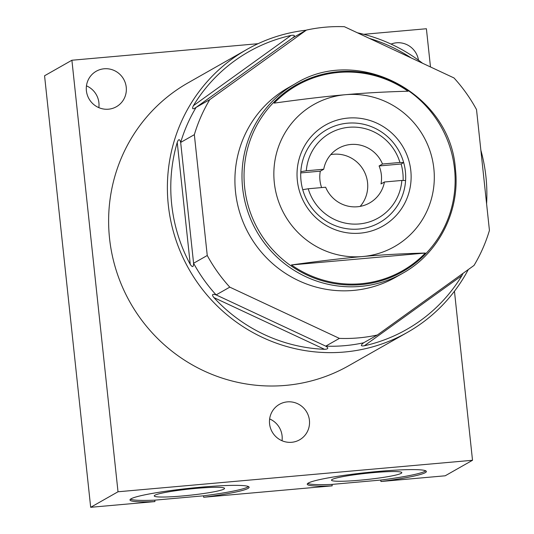<?xml version="1.0" encoding="UTF-8"?>
<svg xmlns="http://www.w3.org/2000/svg" width="534" height="534" viewBox="0 0 534 534"><rect width="100%" height="100%" fill="white"/><g stroke="black" fill="none" stroke-linecap="round" stroke-linejoin="round"><path stroke-width="0.8" d="M476.522 109.59A156.842 153.125 60.4 0 0 453.987 77.944L344.383 26.7A156.842 153.125 60.4 0 0 306.443 30.071L209.749 99.651A156.842 153.125 60.4 0 0 194.343 134.668L207.252 255.492A156.842 153.125 60.4 0 0 229.787 287.138L339.39 338.382A156.842 153.125 60.4 0 0 377.338 335.012L474.025 265.431A156.842 153.125 60.4 0 0 489.438 230.414L476.522 109.59M395.681 277.253A108.923 106.339 -119.6 0 1 235.534 191.993A108.923 106.339 -119.6 0 1 288.1 87.83L295.175 83.811A108.923 106.339 -119.6 0 0 242.616 187.975A108.923 106.339 -119.6 0 0 402.756 273.234L395.681 277.253M292.772 37.834C295.382 35.631 294.795 34.837 291.01 35.444A159.753 155.961 60.4 0 0 193.388 105.692C191.773 109.09 192.674 109.664 196.085 107.407L292.772 37.834L306.443 30.071M363.521 342.875L363.667 342.775A156.842 153.125 -119.6 0 1 325.727 346.145L216.123 294.901A156.842 153.125 -119.6 0 1 193.588 263.249L180.672 142.431A156.842 153.125 60.4 0 1 196.085 107.407L209.749 99.651M177.228 142.411A159.753 155.961 60.4 0 0 171.694 204.475A159.753 155.961 60.4 0 0 190.264 264.397L177.228 142.411C178.57 138.8 179.718 138.807 180.672 142.431L194.343 134.668M411.253 57.966A159.753 155.961 60.4 0 0 369.435 38.408M306.236 30.191A162.656 158.798 60.4 0 0 246.801 49.488A162.656 158.798 60.4 0 0 168.31 205.036A162.656 158.798 60.4 0 0 344.343 352.026A162.656 158.798 60.4 0 0 407.455 332.362A162.656 158.798 60.4 0 0 468.291 269.563M486.594 203.834A162.656 158.798 60.4 0 0 485.947 176.807A162.656 158.798 60.4 0 0 480.86 150.181M422.568 63.252A162.656 158.798 60.4 0 0 357.446 32.808M246.801 49.488L188.035 82.863A162.656 158.798 60.4 0 0 116.599 271.599A162.656 158.798 60.4 0 0 285.583 385.401A162.656 158.798 60.4 0 0 348.689 365.737L407.455 332.362M118.014 491.774L90.68 507.3L44.562 75.768L71.896 60.242L118.014 491.774L472.517 460.275L445.182 475.794L380.929 481.508L380.775 480.066A59.908 5.273 173.9 0 0 425.738 470.828M71.896 60.242L258.029 43.701M363.761 34.309L426.399 28.743L430.484 66.95M454.454 291.23L472.517 460.275M104.157 68.779A20.405 19.918 -119.6 0 1 125.357 83.05A20.405 19.918 -119.6 0 1 116.392 106.727A20.405 19.918 -119.6 0 1 108.475 109.196A20.405 19.918 -119.6 0 1 87.282 94.918A20.405 19.918 -119.6 0 1 96.24 71.242A20.405 19.918 -119.6 0 1 104.157 68.779M391.075 44.088A20.405 19.918 -119.6 0 1 396.548 42.793A20.405 19.918 -119.6 0 1 418.496 60.202M287.339 401.875A20.405 19.918 -119.6 0 1 308.539 416.146A20.405 19.918 -119.6 0 1 299.574 439.829A20.405 19.918 -119.6 0 1 291.657 442.292A20.405 19.918 -119.6 0 1 270.464 428.014A20.405 19.918 -119.6 0 1 279.422 404.338A20.405 19.918 -119.6 0 1 287.339 401.875M307.724 483.437A59.908 5.273 173.9 0 0 332.035 484.398L380.775 480.066M90.68 507.3L154.94 501.586A59.908 5.273 -6.1 0 1 129.989 499.971A59.908 5.273 -6.1 0 1 188.996 488.356A59.908 5.273 -6.1 0 1 249.124 487.235A59.908 5.273 -6.1 0 1 203.674 497.261L203.521 495.819A59.908 5.273 173.9 0 0 248.484 486.581M130.476 499.19A59.908 5.273 173.9 0 0 154.787 500.151L154.94 501.586M154.787 500.151L203.521 495.819M203.674 497.261L332.188 485.84A59.908 5.273 -6.1 0 1 307.244 484.218A59.908 5.273 -6.1 0 1 366.251 472.603A59.908 5.273 -6.1 0 1 426.372 471.482A59.908 5.273 -6.1 0 1 380.929 481.508M332.035 484.398L332.188 485.84M86.461 85.847A20.405 19.918 -119.6 0 1 98.843 107.648M269.643 418.943A20.405 19.918 -119.6 0 1 282.025 440.744M332.128 479.479A35.364 3.111 173.9 0 0 331.494 480.113A35.364 3.111 173.9 0 0 363.147 479.899A35.364 3.111 173.9 0 0 401.181 473.344A35.364 3.111 173.9 0 0 401.802 472.597A35.364 3.111 173.9 0 0 369.501 472.99A35.364 3.111 173.9 0 0 332.128 479.479M154.873 495.232A35.364 3.111 173.9 0 0 154.239 495.866A35.364 3.111 173.9 0 0 185.899 495.652A35.364 3.111 173.9 0 0 223.933 489.097A35.364 3.111 173.9 0 0 224.554 488.35A35.364 3.111 173.9 0 0 192.253 488.744A35.364 3.111 173.9 0 0 154.873 495.232M377.338 335.012L363.667 342.775C360.41 345.344 360.637 346.346 364.342 345.778A159.753 155.961 60.4 0 0 461.963 275.537L463.005 273.368M229.787 287.138L216.123 294.901C212.265 293.653 211.524 294.548 213.894 297.585A159.753 155.961 60.4 0 0 324.552 349.316C328.417 349.089 328.804 348.034 325.727 346.145L339.39 338.382M190.264 264.397C192.46 267.601 193.562 267.22 193.588 263.249L207.252 255.492M274.316 182.708A81.689 79.753 60.4 0 0 362.726 256.527A81.689 79.753 60.4 0 0 433.842 168.53A81.689 79.753 60.4 0 0 345.431 94.705C326.761 96.32 302.998 99.13 274.136 103.122A106.653 104.123 60.4 0 1 408.036 91.221C385.201 91.821 364.328 92.983 345.431 94.705A81.689 79.753 60.4 0 0 274.316 182.708M362.726 256.527C381.57 254.811 402.442 253.65 425.331 253.049A106.653 104.123 60.4 0 1 291.43 264.951C320.233 260.959 343.996 258.156 362.726 256.527M291.43 264.951L425.331 253.049M308.225 188.769L325.647 187.22A31.439 30.698 60.4 0 0 357.406 206.758A31.439 30.698 60.4 0 0 369.608 202.96A31.439 30.698 60.4 0 0 384.433 181.994L401.855 180.445A48.794 47.639 -119.6 0 1 359.242 223.946A48.794 47.639 -119.6 0 1 308.225 188.769L302.738 189.677A53.447 52.178 60.4 0 1 301.022 180.752A53.447 52.178 60.4 0 1 300.816 171.694L306.302 170.787A48.794 47.639 -119.6 0 1 348.916 127.286A48.794 47.639 -119.6 0 1 399.933 162.47L382.511 164.018A31.439 30.698 60.4 0 0 350.751 144.474A31.439 30.698 60.4 0 0 338.549 148.278A31.439 30.698 60.4 0 0 323.724 169.238L306.302 170.787M410.8 170.58A58.093 56.711 -119.6 0 1 360.23 233.158A58.093 56.711 -119.6 0 1 297.358 180.659A58.093 56.711 -119.6 0 1 347.928 118.081A58.093 56.711 -119.6 0 1 410.8 170.58M399.933 162.47L403.671 162.556A53.447 52.178 60.4 0 1 405.386 171.474A53.447 52.178 60.4 0 1 405.586 180.532A53.447 52.178 -119.6 0 1 358.861 229.046A53.447 52.178 -119.6 0 1 302.738 189.677M403.117 180.479A53.447 52.178 60.4 0 0 401.127 163.998L403.671 162.556A53.447 52.178 60.4 0 0 347.547 123.18A53.447 52.178 60.4 0 0 300.816 171.694M401.127 163.998L379.093 165.954A31.439 30.698 60.4 0 1 381.016 183.936L384.433 181.994M405.586 180.532L401.855 180.445M300.755 172.916L320.307 171.18A31.439 30.698 60.4 0 0 321.622 187.581M320.307 171.18L323.724 169.238M360.163 206.384A31.439 30.698 -119.6 0 0 364.228 171.487A31.439 30.698 -119.6 0 0 333.53 154.253A31.439 30.698 60.4 0 0 330.773 154.626M379.093 165.954L382.511 164.018M324.552 349.316L213.894 297.585M461.963 275.537L364.342 345.778M193.388 105.692L291.01 35.444M454.527 168.844A107.474 104.931 60.4 0 0 338.216 71.716A107.474 104.931 60.4 0 0 244.652 187.494A107.474 104.931 -119.6 0 0 360.964 284.622A107.474 104.931 -119.6 0 0 454.527 168.844M402.756 273.234C438.794 253.336 460.341 210.616 455.402 168.984C450.509 93.664 358.06 44.435 295.175 83.811"/></g></svg>

